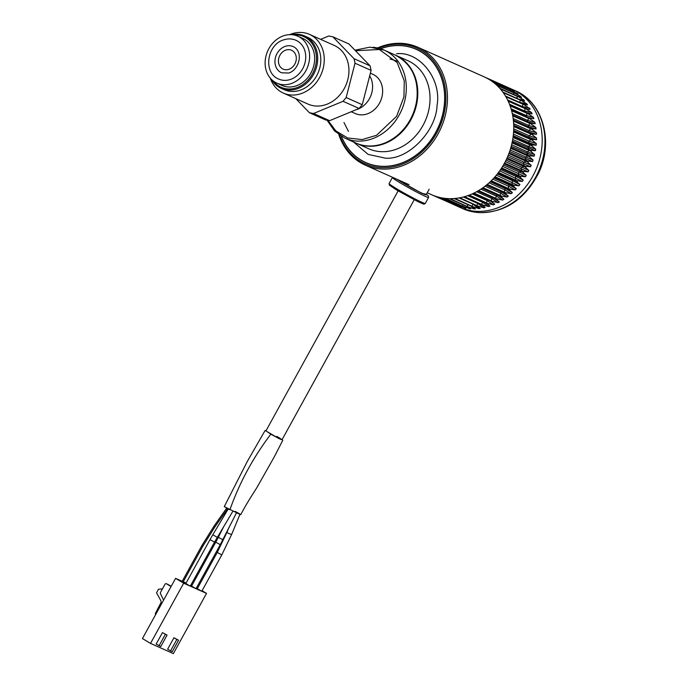 <?xml version="1.0" encoding="UTF-8"?>
<svg xmlns="http://www.w3.org/2000/svg" width="688" height="688" viewBox="0 0 688 688"><rect width="100%" height="100%" fill="white"/><g stroke="black" fill="none" stroke-linecap="round" stroke-linejoin="round"><path stroke-width="1.03" d="M351.215 111.74L355.257 113.546A21.517 17.991 -65.9 0 0 360.374 114.827A21.517 17.991 -65.9 0 0 381.556 98.289A21.517 17.991 -65.9 0 0 372.793 74.252L370.376 73.177M369.671 75.895A21.517 17.991 114.1 0 1 355.902 109.805A21.517 17.991 114.1 0 0 356.917 109.504A21.517 17.991 114.1 0 0 369.671 75.895M396.563 53.716C419.689 51.136 441.808 79.292 437.069 105.273C436.295 131.193 408.113 160.08 385.461 158.171L368.157 154.404L353.477 141.969M395.437 55.152A48.194 40.308 114.1 0 1 395.72 55.272A48.194 40.308 114.1 0 1 415.879 107.328A48.194 40.308 114.1 0 1 371.09 146.252A48.194 40.308 114.1 0 1 356.444 143.293A48.194 40.308 114.1 0 1 356.16 143.164M380.61 48.771A61.963 51.824 114.1 0 1 397.432 45.554A61.963 51.824 114.1 0 1 416.266 49.364A61.963 51.824 114.1 0 1 442.178 116.289A61.963 51.824 114.1 0 1 384.592 166.333A61.963 51.824 114.1 0 1 365.758 162.523L368.458 163.727A61.963 51.824 -65.9 0 0 368.648 163.813M365.758 162.523A61.963 51.824 114.1 0 1 341.506 136.379M419.147 50.654A61.963 51.824 -65.9 0 0 418.966 50.568L416.266 49.364M398.128 61.456L389.941 58.936M343.974 122.507L348.446 131.399M427.214 192.778L431.548 194.713A64.543 53.982 -65.9 0 0 505.775 160.691A64.543 53.982 -65.9 0 0 488.944 79.326A64.543 53.982 -65.9 0 0 484.154 76.841L417.891 47.266A64.543 53.982 114.1 0 1 422.673 49.751A64.543 53.982 114.1 0 1 439.512 131.124A64.543 53.982 114.1 0 1 365.285 165.137A64.543 53.982 114.1 0 1 360.495 162.652A64.543 53.982 114.1 0 1 338.831 134.633M378.495 48.177A63.391 53.028 114.1 0 1 421.546 50.499A63.391 53.028 114.1 0 1 436.613 133.223A63.391 53.028 114.1 0 1 360.469 161.388A63.391 53.028 114.1 0 1 339.657 135.209M417.65 49.889A62.075 51.927 -65.9 0 0 416.077 49.278M380.438 48.719A62.075 51.927 114.1 0 1 416.309 49.261A62.075 51.927 114.1 0 1 420.918 51.652A62.075 51.927 114.1 0 1 437.104 129.912A62.075 51.927 114.1 0 1 365.715 162.635A62.075 51.927 114.1 0 1 361.105 160.235A62.075 51.927 114.1 0 1 341.36 136.293M377.514 47.954A64.543 53.982 114.1 0 1 417.891 47.266M365.569 162.445A62.075 51.927 -65.9 0 0 367.074 163.211M535.298 111.146A64.543 53.982 114.1 0 1 526.088 186.371A64.543 53.982 114.1 0 1 460.031 207.423A64.543 53.982 114.1 0 0 475.374 211.268A64.543 53.982 114.1 0 0 538.945 161.654A64.543 53.982 114.1 0 0 512.637 89.552A64.543 53.982 114.1 0 1 535.298 111.146M515.389 90.782C543.288 102.288 553.995 142.485 538.343 173.617C524.505 199.881 504.579 212.884 478.573 212.609L462.783 208.653A64.543 53.982 114.1 0 0 478.134 212.497A64.543 53.982 114.1 0 0 541.697 162.884A64.543 53.982 114.1 0 0 515.389 90.782L502.016 84.813L513.153 90.369L514.289 91.126L510.118 89.638L518.055 94.015L513.79 92.674L520.567 96.32L521.538 97.309L517.161 96.096L523.826 99.872L524.703 100.964L520.214 99.88L526.759 103.776L527.541 104.963L522.932 103.991L530.147 108.842L528.35 109.237L524.97 108.171A0.576 0.482 114.1 0 1 525.168 108.36L531.557 112.522L532.125 113.873L526.913 112.815A0.576 0.482 114.1 0 1 527.137 113.047L533.389 117.295L533.845 118.706L528.814 118.009L534.817 122.283L535.152 123.754L529.975 123.118L535.832 127.452L536.047 128.966L530.723 128.381L536.425 132.758L536.52 134.315L531.05 133.764L536.597 138.176L536.571 139.741L530.947 139.217L536.348 143.646L536.193 145.22L530.422 144.704L535.668 149.133L535.393 150.706L529.476 150.182L534.576 154.594L534.18 156.159L528.117 155.608L533.071 159.994L532.564 161.534L526.354 160.94L531.17 165.283L530.543 166.788L524.196 166.143L528.883 170.435L528.152 171.88L521.676 171.174L526.225 175.388L525.4 176.782L518.795 175.99L523.224 180.127L522.304 181.443L515.587 180.566L519.904 184.599L518.89 185.837L512.07 184.857L516.284 188.779L515.183 189.931L508.269 188.83L512.388 192.64L511.218 193.681L504.218 192.459L508.26 196.14L507.022 197.078L499.944 195.719L503.917 199.253L502.627 200.079L495.48 198.583L499.393 201.971L498.06 202.676L490.871 201.025L494.732 204.259L493.365 204.835L486.132 203.029L488.076 204.259M507.882 100.543L524.97 108.171A0.576 0.482 114.1 0 0 524.875 108.145L526.931 108.893L525.279 108.412M529.158 113.623L527.249 113.099M488.213 200.002A1.144 0.963 -65.9 0 0 487.345 200.664L486.339 202.676A0.576 0.482 114.1 0 1 485.719 202.969L489.968 206.099L488.575 206.546L481.316 204.577L485.126 207.492L483.724 207.802L476.457 205.66L480.258 208.404L478.848 208.584L471.581 206.28L475.399 208.86L473.989 208.885L466.49 206.331A0.576 0.482 114.1 0 1 466.369 206.245M483.2 201.842A1.144 0.963 -65.9 0 0 482.692 202.324L481.54 204.259A0.576 0.482 114.1 0 1 480.946 204.508L463.875 196.871M478.212 203.287A1.144 0.963 -65.9 0 0 477.979 203.536L476.689 205.377A0.576 0.482 114.1 0 1 476.122 205.583L477.911 206.529M478.848 208.584L473.241 204.302A1.144 0.963 -65.9 0 0 473.241 204.302L471.83 206.022A0.576 0.482 114.1 0 1 471.297 206.194L473.034 207.105M468.279 204.843L466.989 206.185A0.576 0.482 114.1 0 1 466.627 206.366L470.592 208.851M470.558 208.817L461.751 205.987A0.576 0.482 114.1 0 1 461.665 205.936M463.308 204.904L462.216 205.884A0.576 0.482 114.1 0 1 461.846 206.022L465.853 208.344M465.81 208.301L457.107 205.179A0.576 0.482 114.1 0 1 457.056 205.153M458.354 204.474L457.546 205.093A0.576 0.482 114.1 0 1 457.167 205.196L461.227 207.363M461.175 207.312L452.601 203.906L456.755 205.901M456.686 205.858L432.116 194.962M506.033 86.937A0.576 0.482 114.1 0 1 506.058 86.946L488.858 79.275L506.058 86.946A0.576 0.482 114.1 0 1 506.273 87.299L506.368 87.952M509.885 89.535A0.576 0.482 114.1 0 1 509.954 89.552L492.789 81.898M513.48 92.536A0.576 0.482 114.1 0 1 513.583 92.562L496.452 84.934L513.583 92.562A0.576 0.482 114.1 0 1 513.816 93L513.79 94.557M518.735 96.638L499.832 88.356M521.814 100.396L519.956 99.708A0.576 0.482 114.1 0 1 520.111 99.829L520.214 99.88M524.557 104.49L522.639 103.793A0.576 0.482 114.1 0 1 522.82 103.948L522.932 103.991M529.347 108.007L522.321 106.545L522.863 104.361A0.576 0.482 114.1 0 0 522.82 103.948L505.594 96.26M531.557 112.522L524.471 110.931L525.176 108.781A0.576 0.482 114.1 0 0 525.168 108.36L507.942 100.672M533.389 117.295L526.251 115.567L527.111 113.477A0.576 0.482 114.1 0 0 527.137 113.047L509.911 105.359M530.525 118.456L528.487 117.691A0.576 0.482 114.1 0 1 528.711 117.966L528.814 118.009M534.817 122.283L527.636 120.409L528.651 118.388A0.576 0.482 114.1 0 0 528.711 117.966L511.485 110.278M512.285 113.554L527.636 120.409A1.144 0.963 -65.9 0 0 527.971 121.879L529.648 122.765A0.576 0.482 114.1 0 1 529.872 123.075L529.975 123.118M535.832 127.452L528.625 125.431L529.777 123.496A0.576 0.482 114.1 0 0 529.872 123.075L512.646 115.386M513.145 118.525L528.625 125.431A1.144 0.963 -65.9 0 0 528.84 126.953L530.422 128.002A0.576 0.482 114.1 0 1 530.62 128.338L530.723 128.381M536.425 132.758L529.21 130.591L530.491 128.759A0.576 0.482 114.1 0 0 530.62 128.338L513.394 120.649M513.626 123.642L529.21 130.591A1.144 0.963 -65.9 0 0 529.296 132.148L530.775 133.36A0.576 0.482 114.1 0 1 530.938 133.713L531.05 133.764M536.597 138.176L529.373 135.854L530.783 134.126A0.576 0.482 114.1 0 0 530.938 133.713L513.712 126.024M513.712 128.862L529.373 135.854A1.144 0.963 -65.9 0 0 529.347 137.419L530.697 138.795A0.576 0.482 114.1 0 1 530.835 139.165L530.947 139.217M530.835 139.174L513.609 131.485M530.835 139.165A0.576 0.482 114.1 0 1 530.654 139.569L529.132 141.169A1.144 0.963 -65.9 0 0 528.977 142.751L530.207 144.265A0.576 0.482 114.1 0 1 530.31 144.652L530.422 144.704M535.668 149.133L528.47 146.501L530.104 145.039A0.576 0.482 114.1 0 0 530.31 144.652L513.085 136.972M512.706 139.466L528.47 146.501A1.144 0.963 -65.9 0 0 528.203 148.075L529.287 149.726A0.576 0.482 114.1 0 1 529.364 150.13L529.476 150.182M534.576 154.594L527.412 151.807L529.124 150.5A0.576 0.482 114.1 0 0 529.364 150.13L512.139 142.442M511.614 144.755L527.412 151.807A1.144 0.963 -65.9 0 0 527.017 153.372L527.963 155.144A0.576 0.482 114.1 0 1 528.006 155.557L528.117 155.608M533.071 159.994L525.95 157.053L527.739 155.909A0.576 0.482 114.1 0 0 528.006 155.557L510.78 147.868M510.126 149.993L525.95 157.053A1.144 0.963 -65.9 0 0 525.443 158.593L526.234 160.476A0.576 0.482 114.1 0 1 526.243 160.897L526.354 160.94M531.17 165.283L524.101 162.196L525.959 161.216A0.576 0.482 114.1 0 0 526.243 160.897L509.017 153.209M508.269 155.135L524.101 162.196A1.144 0.963 -65.9 0 0 523.482 163.701L524.118 165.67A0.576 0.482 114.1 0 1 524.093 166.1L524.196 166.143M528.883 170.435L521.882 167.201L523.783 166.393A0.576 0.482 114.1 0 0 524.093 166.1L506.867 158.412M506.05 160.132L521.882 167.201A1.144 0.963 -65.9 0 0 521.16 168.646L521.624 170.701A0.576 0.482 114.1 0 1 521.564 171.123L521.676 171.174M526.225 175.388L519.302 172.017L521.237 171.398A0.576 0.482 114.1 0 0 521.564 171.123L504.338 163.443M503.487 164.957L519.302 172.017A1.144 0.963 -65.9 0 0 518.477 173.41L518.778 175.517A0.576 0.482 114.1 0 1 518.683 175.947L518.795 175.99M523.224 180.127L516.396 176.618L518.348 176.188A0.576 0.482 114.1 0 0 518.683 175.947L501.457 168.259M500.589 169.566L516.396 176.618A1.144 0.963 -65.9 0 0 515.467 177.943L515.596 180.101A0.576 0.482 114.1 0 1 515.475 180.514L515.587 180.566M519.904 184.599L513.162 180.97L515.123 180.729A0.576 0.482 114.1 0 0 515.475 180.514L498.25 172.834M497.398 173.935L513.162 180.97A1.144 0.963 -65.9 0 0 512.147 182.208L512.113 184.393A0.576 0.482 114.1 0 1 511.958 184.805L512.07 184.857M516.284 188.779L509.645 185.038L511.597 184.977A0.576 0.482 114.1 0 0 511.958 184.805L494.732 177.117M493.924 178.02L509.645 185.038A1.144 0.963 -65.9 0 0 508.552 186.181L508.337 188.383A0.576 0.482 114.1 0 1 508.157 188.787L508.269 188.83M512.388 192.64L505.869 188.787L507.787 188.925A0.576 0.482 114.1 0 0 508.157 188.787L490.931 181.099M490.2 181.795L505.869 188.787A1.144 0.963 -65.9 0 0 504.7 189.828L504.321 192.029A0.576 0.482 114.1 0 1 504.106 192.416L504.218 192.459M508.26 196.14L501.853 192.184L503.728 192.52A0.576 0.482 114.1 0 0 504.106 192.416L486.88 184.728M486.261 185.235L501.853 192.184A1.144 0.963 -65.9 0 0 500.623 193.13L500.073 195.306A0.576 0.482 114.1 0 1 499.841 195.667L482.606 187.987M499.841 195.667A0.576 0.482 114.1 0 1 499.454 195.736L497.63 195.22A1.144 0.963 -65.9 0 0 496.349 196.046L495.635 198.187A0.576 0.482 114.1 0 1 495.377 198.531L495.48 198.583M499.393 201.971L493.236 197.86L494.999 198.565A0.576 0.482 114.1 0 0 495.377 198.531L478.151 190.843M477.876 191.006L493.236 197.86A1.144 0.963 -65.9 0 0 491.911 198.565L491.051 200.647A0.576 0.482 114.1 0 1 490.759 200.973L490.871 201.025M490.406 200.973L473.361 193.371L490.389 200.965A0.576 0.482 114.1 0 0 490.406 200.973L490.406 200.973A0.576 0.482 114.1 0 0 490.759 200.973L473.533 193.285M468.803 195.289L486.132 203.029M463.987 196.837L481.316 204.577M459.12 197.929L476.457 205.66M471.469 206.228L454.243 198.54M449.341 198.677L466.49 206.331A0.576 0.482 114.1 0 0 466.627 206.366L449.402 198.677M444.577 198.325L461.751 205.987A0.576 0.482 114.1 0 0 461.846 206.022L444.62 198.333M457.167 205.196L439.942 197.508L457.107 205.179A0.576 0.482 114.1 0 0 457.167 205.196M453.461 203.553L452.996 203.846A0.576 0.482 114.1 0 1 452.618 203.915L435.401 196.226M484.722 77.09L502.016 84.813M526.759 103.776L519.801 102.435L520.18 100.233A0.576 0.482 114.1 0 0 520.111 99.829L502.885 92.14M397.569 179.551A17.209 0.937 28.8 0 0 399.272 180.669A17.209 0.937 28.8 0 0 415.827 190.103A17.209 0.937 28.8 0 0 426.121 194.764L429.192 189.191M289.657 34.649A32.13 26.875 114.1 0 1 309.531 34.4A32.13 26.875 114.1 0 1 323.506 52.546A32.13 26.875 114.1 0 1 313.418 85.794A32.13 26.875 114.1 0 1 283.344 93.078A32.13 26.875 114.1 0 1 270.255 78.114M283.344 93.078L308.035 104.094A32.13 26.875 -65.9 0 0 338.109 96.81A32.13 26.875 -65.9 0 0 348.197 63.563A32.13 26.875 -65.9 0 0 334.222 45.417L309.531 34.4M346.159 97.541L362.241 104.714L359.11 108.472L343.037 101.299L346.159 97.541L355.017 63.21L354.028 58.686L370.101 65.859L371.099 70.382L355.017 63.21M370.101 65.859L348.911 43.955L332.837 36.782L354.028 58.686M332.837 36.782L328.709 36.017L320.642 39.354M309.428 112.737L313.547 113.494L329.621 120.675L325.501 119.91L309.428 112.737L295.771 98.625M343.037 101.299L313.547 113.494M359.11 108.472L329.621 120.675M362.241 104.714L371.099 70.382M281.186 88.348L284.29 89.724A28.681 23.994 -65.9 0 0 299.908 90.309A28.681 23.994 -65.9 0 0 320.47 64.448A28.681 23.994 -65.9 0 0 307.665 37.341L304.569 35.957A28.681 23.994 114.1 0 1 317.374 63.064A28.681 23.994 114.1 0 1 296.803 88.933A28.681 23.994 114.1 0 1 281.186 88.348A28.681 23.994 114.1 0 1 271.536 79.498M273.248 80.986A27.769 23.229 -65.9 0 0 296.218 87.866A27.769 23.229 -65.9 0 0 316.428 57.001A27.769 23.229 -65.9 0 0 293.785 34.959M291.54 34.675A28.681 23.994 114.1 0 1 304.569 35.957M285.95 50.052A10.329 8.634 -65.9 0 0 278.545 59.357A10.329 8.634 -65.9 0 0 283.155 69.118A10.329 8.634 -65.9 0 0 288.779 69.333A10.329 8.634 -65.9 0 0 296.184 60.019A10.329 8.634 -65.9 0 0 291.574 50.258A10.329 8.634 -65.9 0 0 285.95 50.052M285.4 46.302A14.345 11.997 114.1 0 1 293.208 46.595C304.113 51.652 299.031 70.124 288.728 73.023L281.521 72.79A14.345 11.997 114.1 0 1 275.114 59.228A14.345 11.997 114.1 0 1 285.4 46.302M296.021 40.308A21.225 17.759 114.1 0 1 305.489 60.363A21.225 17.759 114.1 0 1 290.276 79.507A21.225 17.759 114.1 0 1 278.717 79.077C262.799 72.954 266.91 44.367 283.86 39.818C288.083 38.468 292.133 38.631 296.021 40.308M276.894 83.162L281.942 85.415A25.705 21.5 -65.9 0 0 295.935 85.94A25.705 21.5 -65.9 0 0 314.364 62.763A25.705 21.5 -65.9 0 0 302.892 38.476L297.844 36.215A25.705 21.5 114.1 0 1 309.316 60.51A25.705 21.5 114.1 0 1 290.886 83.687A25.705 21.5 114.1 0 1 276.894 83.162A25.705 21.5 114.1 0 1 265.422 58.867A25.705 21.5 114.1 0 1 283.843 35.699A25.705 21.5 114.1 0 1 297.844 36.215M156.167 644.045L162.471 632.607L167.081 635.101L160.777 646.548L156.167 644.045M170.538 650.9L167.648 649.171L173.952 637.733L178.562 640.227L172.267 651.674L170.538 650.9L176.842 639.462L178.562 640.227M183.679 583.192L150.517 643.4L173.367 653.6L206.529 593.391L183.679 583.192L175.586 578.35L142.425 638.559L150.517 643.4M162.471 632.607L167.081 635.101M159.057 645.774L165.361 634.336M173.952 637.733L176.842 639.462M183.077 582.074L187.6 584.774L183.24 582.831L177.298 579.27L182.088 581.48M190.542 585.669L193.345 587.337L188.976 585.393L183.163 581.91M183.171 581.893L186.027 583.166M196.286 588.223L199.081 589.9L194.721 587.956L190.628 585.505M190.757 585.282L191.763 585.729M202.031 590.786L204.826 592.463L200.466 590.519L196.372 588.068M196.493 587.844L197.508 588.292M206.529 593.391L202.066 590.717M197.576 588.163L196.57 587.715M191.84 585.6L190.825 585.153M186.095 583.037L183.24 581.764M182.191 581.3L175.586 578.35M181.383 581.721L181.658 581.222M171.071 586.546L166.393 583.742A1.144 0.963 -65.9 0 0 165.008 584.25L160.51 592.428A1.144 0.963 -65.9 0 0 160.442 593.546L163.572 600.177M167.941 584.43A1.144 0.963 114.1 0 1 168.113 584.516L171.183 586.348M155.488 614.84L155.385 613.412L160.768 603.023A2.296 1.918 114.1 0 0 160.854 600.701L156.546 592.764L158.481 589.255L162.471 588.868M156.056 613.816L155.385 613.412M276.825 436.373L280.025 438.282C283.576 440.862 280.609 439.537 271.115 434.309L265.929 430.903L398.128 190.886M282.011 439.761L414.21 199.744M235.15 511.39C240.989 514.512 241.866 515.166 237.799 513.351L224.279 506.609L247.31 461.442L265.121 430.464L266.041 430.705M282.123 439.563L278.889 438.566L265.121 430.464M229.207 509.412L225.088 507.056M355.472 50.74L379.346 49.502L397.2 62.591L404.269 80.909L403.959 96.862L396.623 116.289L376.585 135.261L362.206 139.578L347.681 137.97L335.753 130.832L327.944 120.366M327.032 120.194L334.531 130.952L344.955 138.168A48.194 40.308 -65.9 0 0 356.418 141.031A48.194 40.308 -65.9 0 0 405.507 97.189A48.194 40.308 -65.9 0 0 384.239 50.147A48.194 40.308 -65.9 0 0 372.776 47.283M416.421 102.056A48.194 40.308 -65.9 0 0 395.144 55.023C412.232 64.113 419.379 79.825 416.575 102.177C412.301 132.414 379.363 154.748 355.868 143.035A48.194 40.308 -65.9 0 0 367.323 145.899A48.194 40.308 -65.9 0 0 416.421 102.056M356.444 143.293L368.673 148.746A48.194 40.308 -65.9 0 0 383.319 151.713A48.194 40.308 -65.9 0 0 428.108 112.789A48.194 40.308 -65.9 0 0 407.95 60.733L395.72 55.272M534.18 156.159L511.21 146.32M535.393 150.706L512.422 141.04M536.193 145.22L528.977 142.751L513.239 135.725M536.571 139.741L529.347 137.419L513.661 130.428M536.52 134.315L529.296 132.148L513.695 125.182M536.047 128.966L528.84 126.953L513.325 120.03M535.152 123.754L527.971 121.879L512.577 115.008M511.055 108.781L526.251 115.567A1.144 0.963 -65.9 0 0 526.389 116.754M505.912 96.793L524.918 105.109M527.877 109.143L530.027 109.28M507.606 99.975L522.321 106.545A1.144 0.963 -65.9 0 0 522.287 106.975M524.875 108.145L507.89 100.56M508.191 101.205L527.24 109.547M528.375 113.382L532.125 113.873M509.481 104.241L524.471 110.931A1.144 0.963 -65.9 0 0 524.471 111.723M509.851 105.195L526.913 112.815A0.576 0.482 114.1 0 0 526.862 112.798L528.926 113.554M526.862 112.798L509.851 105.204M510.1 105.883L529.175 114.251M528.264 117.596L533.845 118.706M528.453 117.682L511.425 110.08L528.47 117.691M511.623 110.785L530.723 119.179M512.603 115.154L531.721 123.556M512.732 115.894L531.85 124.304M513.368 120.391L532.495 128.811M513.437 121.14L532.572 129.576M513.704 125.749L532.847 134.177M513.721 126.515L532.865 134.96M513.626 131.176L532.779 139.63M513.411 134.151L529.132 141.169L536.348 143.646M513.583 131.95L532.727 140.421M513.128 136.645L532.28 145.116M513.024 137.419L532.168 145.908M512.207 142.106L531.36 150.595M512.044 142.88L531.196 151.377M510.883 147.524L530.035 156.03M510.659 148.281L529.803 156.804M509.619 151.532L532.564 161.534M509.146 152.848L528.298 161.37M508.871 153.596L528.014 162.127M507.649 156.632L530.543 166.788M507.03 158.042L526.174 166.582M506.695 158.765L525.838 167.322M505.327 161.585L528.152 171.88M504.536 163.073L523.68 171.622M504.158 163.77L523.284 172.335M502.661 166.35L525.4 176.782M501.69 167.898L520.825 176.463M501.26 168.56L520.377 177.143M499.677 170.891L522.304 181.443M498.516 172.473L517.634 181.056M498.043 173.101L517.144 181.692M496.392 175.173L518.89 185.837M495.033 176.773L514.134 185.364M494.517 177.358L513.609 185.958M492.84 179.172L508.552 186.181L515.183 189.931M491.275 180.763L510.358 189.363M490.716 181.305L509.791 189.914M489.056 182.853L504.7 189.828L511.218 193.681M487.259 184.41L506.325 193.018M486.665 184.9L505.723 193.517M485.057 186.181L500.623 193.13L507.022 197.078M483.019 187.695L502.068 196.304M482.142 188.306L497.63 195.22L503.917 199.253M482.408 188.125L501.432 196.742M480.895 189.148L496.349 196.046L502.627 200.079M478.599 190.585L497.622 199.193M477.954 190.954L496.96 199.58M476.586 191.728L491.911 198.565L498.06 202.676M474.023 193.053L493.012 201.67M490.604 201.068L494.732 204.259M491.413 201.464L492.341 201.988M472.2 193.904L487.345 200.664L493.365 204.835M469.328 195.091L488.291 203.7M487.465 203.88L489.968 206.099M485.659 202.934L468.657 195.34L485.719 202.969A0.576 0.482 114.1 0 1 485.659 202.934L487.594 203.958M467.763 195.667L482.692 202.324L488.575 206.546M464.555 196.682L483.475 205.291M483.853 206.194L485.126 207.492M463.342 197.009L477.979 203.536L483.724 207.802M459.747 197.817L478.616 206.409M463.85 196.88L480.946 204.499A0.576 0.482 114.1 0 1 480.852 204.448M476.259 205.617L476.965 205.97M454.94 198.479L473.74 207.054M473.241 204.302L476.122 205.583A0.576 0.482 114.1 0 1 476.001 205.497L459.059 197.938M471.151 206.125L473.989 208.885M450.176 198.686L468.889 207.226M454.157 198.548L471.297 206.194A0.576 0.482 114.1 0 1 471.151 206.082M467.496 206.83L469.182 208.713M445.54 198.436L464.099 206.916M463.531 206.89L464.46 208.068M441.111 197.766L459.412 206.133M459.421 206.314L459.859 206.942M437.224 196.802L454.854 204.878M448.249 202.16A0.576 0.482 114.1 0 0 448.628 202.134L450.468 203.158M448.628 202.134L452.601 203.906A0.576 0.482 114.1 0 1 452.592 203.897M501.905 84.762A0.576 0.482 114.1 0 1 502.137 85.071L502.163 85.217M487.895 78.716L504.132 85.759M512.225 90.463L513.153 90.369M490.26 80.152L508.286 87.987M492.763 81.881L509.954 89.552A0.576 0.482 114.1 0 1 510.178 89.939L510.247 91.074M515.286 93.224L516.998 93.147M493.666 82.577L512.199 90.644M517.703 96.277L520.567 96.32M497.097 85.536L515.845 93.714M516.783 95.924A0.576 0.482 114.1 0 1 517.161 96.44L516.972 98.384M519.474 99.493L523.826 99.872M500.322 88.924L519.199 97.163M519.775 99.674A0.576 0.482 114.1 0 1 519.956 99.708L502.825 92.072M503.281 92.691L522.226 100.973M505.465 96.036L519.801 102.435A1.144 0.963 -65.9 0 0 519.793 102.521M522.751 103.871L523.611 104.198M505.56 96.191L522.502 103.759A0.576 0.482 114.1 0 1 522.639 103.793L505.534 96.157M425.27 203.45A20.657 1.127 -151.2 0 1 418.485 200.698A20.657 1.127 -151.2 0 1 393.046 186.543A20.657 1.127 -151.2 0 1 389.09 183.524L392.401 177.504A20.657 1.127 -151.2 0 0 396.365 180.523A20.657 1.127 -151.2 0 0 421.804 194.678A20.657 1.127 -151.2 0 0 428.59 197.43L425.27 203.45L424.307 204.078C423.154 203.588 426.586 205.643 417.349 201.326L396.176 189.725L389.365 185.098L389.09 183.524M426.362 194.326L421.727 193.276L396.288 178.975M391.893 185.786L397.157 190.309L417.306 201.3M166.393 583.742L168.113 584.516M202.031 545.808L202.582 546.117M214.192 526.337L214.708 526.698M185.837 583.51L210.012 539.624L214.527 542.118L232.914 511.167M210.012 539.624L212.824 534.714L217.253 537.362M191.574 586.073L215.748 542.187L220.272 544.672L236.509 512.775M215.748 542.187L218.294 537.362L222.903 539.684M197.318 588.636L217.262 552.43L221.785 554.915L231.787 534.112L239.957 514.314M217.262 552.43L227.014 532.142A2.58 0.568 22.4 0 0 227.883 533.019A2.58 0.568 22.4 0 0 230.325 534.06A2.58 0.568 22.4 0 0 231.787 534.112M229.878 509.817C239.493 482.692 253.141 457.486 270.831 434.205M354.948 50.198L369.92 47.154L384.239 50.147L395.144 55.023M344.955 138.168L355.868 143.035M409.025 184.659L365.285 165.137M451.81 203.751L462.783 208.653M517.961 96.372L499.78 88.305M426.371 194.317L428.314 195.856L428.59 197.43M166.307 583.699L168.027 584.465M181.821 581.979L201.79 545.713L214.011 526.139L226.679 508.148M182.802 582.573L202.797 546.263L214.948 526.802L227.694 508.707M212.824 534.714L228.21 508.982M190.352 586.004L214.527 542.118M218.294 537.362L223.97 526.131M196.097 588.567L220.272 544.672M227.014 532.142L228.33 528.952M201.842 591.13L221.785 554.915M240.748 514.598C245.177 506.574 246.476 503.874 256.787 487.792L274.271 456.875L282.82 440.208"/></g></svg>
